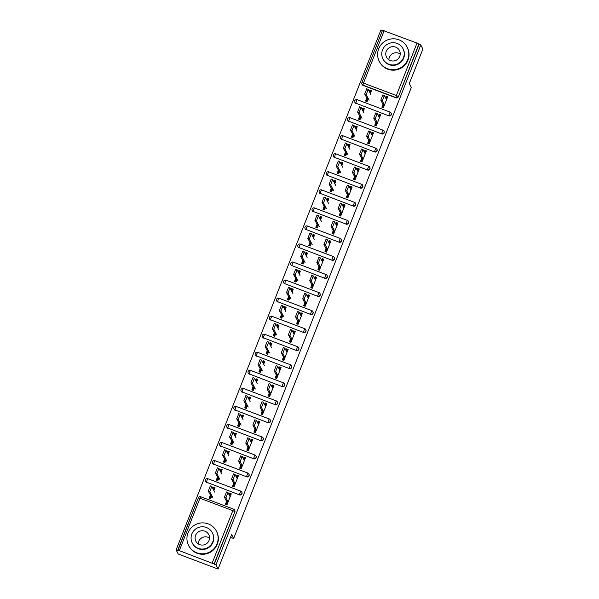 <?xml version="1.0" encoding="UTF-8"?>
<svg xmlns="http://www.w3.org/2000/svg" width="599" height="599" viewBox="0 0 599 599"><rect width="100%" height="100%" fill="white"/><g stroke="black" fill="none" stroke-linecap="round" stroke-linejoin="round"><path stroke-width="0.9" d="M361.901 82.669L382.521 30.279L417.001 43.091L420.783 44.992L422.879 49.096L409.297 83.575L411.303 87.514L233.655 538.508L231.641 534.57L218.058 569.05L178.217 554.008L176.121 549.904L177.866 550.556L198.351 497.814L199.954 498.226L179.311 550.638L177.708 550.226L198.351 497.814A1.879 1.879 0 0 1 200.762 496.751L233.61 509.157M382.432 30.512L380.942 29.95L176.121 549.904M382.596 107.461L383.989 103.919M386.041 98.708L386.669 97.113L386.198 96.192L385.569 97.794M366.333 101.321L367.239 99.022M369.815 92.471L370.407 90.973L369.935 90.06L369.351 91.55M375.483 125.505L376.876 121.964M378.927 116.76L379.556 115.165L379.092 114.244L378.463 115.839M359.22 119.373L360.126 117.075M362.709 110.516L363.293 109.025L362.829 108.105L362.238 109.595M368.37 143.558L369.77 140.016M371.822 134.812L372.451 133.21L371.979 132.297L371.35 133.891M352.115 137.418L353.021 135.119M355.596 128.568L356.188 127.07L355.716 126.157L355.132 127.647M361.264 161.61L362.657 158.061M364.709 152.857L365.338 151.262L364.873 150.342L364.244 151.936M345.002 155.47L345.908 153.172M348.491 146.613L349.075 145.123L348.611 144.202L348.019 145.699M354.151 179.655L355.551 176.113M357.603 170.91L358.232 169.307L357.76 168.394L357.131 169.989M337.896 173.515L338.794 171.217M341.378 164.665L341.969 163.175L341.497 162.254L340.913 163.744M347.046 197.707L348.438 194.166M350.49 188.955L351.119 187.36L350.647 186.439L350.018 188.034M330.783 191.568L331.689 189.269M334.272 182.71L334.856 181.22L334.392 180.299L333.8 181.797M339.933 215.752L341.333 212.211M343.384 207.007L344.013 205.412L343.541 204.491L342.913 206.086M323.67 209.613L324.576 207.314M327.159 200.762L327.75 199.272L327.279 198.351L326.687 199.841M332.827 233.805L334.22 230.263M336.271 225.052L336.9 223.457L336.428 222.536L335.799 224.138M316.564 227.665L317.47 225.366M320.053 218.815L320.637 217.317L320.166 216.396L319.581 217.894M325.714 251.85L327.114 248.308M329.158 243.104L329.787 241.509L329.323 240.588L328.694 242.183M309.451 245.71L310.357 243.419M312.94 236.86L313.532 235.37L313.06 234.449L312.468 235.939M318.608 269.902L320.001 266.36M322.052 261.149L322.681 259.554L322.21 258.633L321.581 260.236M302.345 263.762L303.251 261.464M305.834 254.912L306.418 253.414L305.947 252.501L305.363 253.991M311.495 287.947L312.888 284.405M314.939 279.201L315.568 277.607L315.104 276.686L314.475 278.28M295.232 281.815L296.138 279.516M298.721 272.957L299.313 271.467L298.841 270.546L298.25 272.043M304.389 305.999L305.782 302.458M307.834 297.254L308.463 295.651L307.991 294.738L307.362 296.333M288.126 299.859L289.032 297.561M291.608 291.009L292.2 289.512L291.728 288.598L291.144 290.088M297.276 324.052L298.669 320.502M300.72 315.299L301.349 313.704L300.885 312.783L300.256 314.378M281.013 317.912L281.919 315.613M284.503 309.054L285.087 307.564L284.622 306.643L284.031 308.141M290.163 342.096L291.563 338.555M293.615 333.351L294.244 331.749L293.772 330.835L293.143 332.43M273.908 335.957L274.814 333.658M277.389 327.106L277.981 325.616L277.509 324.695L276.925 326.185M283.057 360.149L284.45 356.607M286.502 351.396L287.131 349.801L286.666 348.88L286.037 350.475M266.795 354.009L267.701 351.71M270.284 345.151L270.868 343.661L270.404 342.74L269.812 344.238M275.944 378.194L277.344 374.652M279.396 369.448L280.025 367.853L279.553 366.932L278.924 368.527M259.689 372.054L260.587 369.755M263.171 363.204L263.762 361.714L263.29 360.793L262.706 362.283M268.839 396.246L270.231 392.704M272.283 387.493L272.912 385.898L272.44 384.977L271.811 386.58M252.576 390.106L253.482 387.808M256.065 381.256L256.649 379.759L256.185 378.838L255.593 380.335M261.726 414.291L263.126 410.749M265.177 405.545L265.806 403.951L265.335 403.03L264.706 404.625M245.463 408.151L246.369 405.86M248.952 399.301L249.543 397.811L249.072 396.89L248.488 398.38M254.62 432.343L256.013 428.802M258.064 423.59L258.693 421.996L258.221 421.075L257.592 422.677M238.357 426.203L239.263 423.905M241.846 417.353L242.43 415.856L241.966 414.942L241.375 416.432M247.507 450.396L248.907 446.847M250.951 441.643L251.58 440.048L251.116 439.127L250.487 440.722M231.244 444.256L232.15 441.957M234.733 435.398L235.325 433.908L234.853 432.987L234.261 434.485M240.401 468.44L241.794 464.899M243.845 459.695L244.474 458.093L244.003 457.179L243.374 458.774M224.138 462.301L225.044 460.002M227.627 453.45L228.212 451.953L227.74 451.04L227.156 452.53M233.288 486.493L234.681 482.944M236.732 477.74L237.361 476.145L236.897 475.224L236.268 476.819M217.025 480.353L217.931 478.054M220.514 471.495L221.106 470.005L220.634 469.084L220.043 470.582M230.555 537.34L233.655 538.508M212.181 563.045L232.831 510.633L234.718 511.576A1.879 1.849 -27 0 0 234.643 510.063L234.801 510.363A1.879 1.849 153 0 1 234.868 511.875L214.068 563.981L179.311 550.638M234.868 511.875L214.225 564.288L215.962 564.939L218.058 569.05M226.182 504.538L227.575 500.996M229.627 495.792L230.256 494.19L229.784 493.276L229.155 494.871M209.92 498.398L210.826 496.099M213.401 489.548L213.993 488.058L213.521 487.137L212.937 488.627M420.783 44.992L215.962 564.939M229.784 493.276L231.296 493.846L226.969 504.837L225.456 504.268L227.103 500.075M211.866 495.755L210.706 498.697L209.193 498.128L210.354 495.186M213.918 490.544L215.034 487.706L213.521 487.137M355.986 103.462A1.879 1.849 153 0 1 354.997 102.579L354.84 102.279A1.879 1.849 -27 0 0 355.828 103.163L388.856 115.869L355.828 103.163L356.368 101.141L357.176 99.674L390.016 112.08M354.773 100.767A1.879 1.849 -27 0 0 354.84 102.279A1.879 1.879 0 0 1 357.176 99.674L390.069 112.103A1.879 1.879 0 0 1 391.057 112.979A1.879 1.849 -27 0 0 390.069 112.103L388.706 115.57A1.879 1.849 153 0 0 391.132 114.491A1.879 1.849 -27 0 0 391.057 112.979L391.214 113.278A1.879 1.849 153 0 1 388.856 115.869M419.038 44.333L398.395 96.746A1.879 1.849 153 0 1 395.969 97.824L363.091 85.41A1.879 1.849 153 0 1 362.103 84.534L361.953 84.227A1.879 1.849 -27 0 0 362.942 85.11L363.091 85.41M376.412 121.05L374.757 125.236L376.269 125.805L380.597 114.813L379.092 114.244M361.167 116.723L360.006 119.665L358.502 119.096L359.655 116.154M363.219 111.519L364.334 108.674L362.829 108.105M341.767 139.56A1.879 1.849 153 0 1 340.779 138.676L340.621 138.376A1.879 1.849 -27 0 0 341.61 139.26L374.637 151.966L341.61 139.26L342.149 137.246L342.957 135.771L375.798 148.178M340.554 136.864A1.879 1.849 -27 0 0 340.621 138.376A1.879 1.879 0 0 1 342.957 135.771L375.85 148.2A1.879 1.849 -27 0 1 376.838 149.084A1.879 1.879 0 0 0 375.828 148.178L374.48 151.667A1.879 1.849 153 0 0 376.906 150.589A1.879 1.849 -27 0 0 376.838 149.084L376.988 149.383A1.879 1.849 153 0 1 374.637 151.966M362.193 157.148L360.538 161.333L362.051 161.902L366.378 150.911L364.873 150.342M346.948 152.82L345.788 155.762L344.275 155.193L345.436 152.251M349 147.616L350.116 144.771L348.611 144.202M327.548 175.657A1.879 1.849 153 0 1 326.56 174.773L326.403 174.474A1.879 1.849 -27 0 0 327.391 175.357L360.418 188.071L327.391 175.357L327.93 173.343L328.739 171.868L361.579 184.275M326.335 172.961A1.879 1.849 -27 0 0 326.403 174.474A1.879 1.879 0 0 1 328.739 171.868L361.631 184.297A1.879 1.849 -27 0 1 362.62 185.181A1.879 1.879 0 0 0 361.609 184.275L360.261 187.764A1.879 1.849 153 0 0 362.687 186.686A1.879 1.849 -27 0 0 362.62 185.181L362.769 185.48A1.879 1.849 153 0 1 360.418 188.071M347.974 193.245L346.319 197.43L347.832 197.999L352.16 187.008L350.647 186.439M332.73 188.917L331.569 191.86L330.056 191.291L331.217 188.348M334.781 183.713L335.897 180.868L334.392 180.299M313.322 211.754A1.879 1.849 153 0 1 312.334 210.87L312.184 210.571A1.879 1.849 -27 0 0 313.172 211.454L346.2 224.168L313.172 211.454L313.711 209.44L314.52 207.965L347.36 220.372M312.109 209.036A1.879 1.879 0 0 0 312.184 210.571A1.879 1.849 -27 0 1 312.116 209.066A1.879 1.879 0 0 1 314.52 207.965L347.413 220.395A1.879 1.849 -27 0 1 348.401 221.278A1.879 1.879 0 0 0 347.39 220.372L346.042 223.869A1.879 1.849 153 0 0 348.468 222.791A1.879 1.849 -27 0 0 348.401 221.278L348.551 221.578A1.879 1.849 153 0 1 346.2 224.168M333.748 229.342L332.101 233.528L333.613 234.097L337.941 223.105L336.428 222.536M318.511 225.014L317.35 227.964L315.838 227.388L316.998 224.445M320.562 219.811L321.678 216.973L320.166 216.396M299.103 247.851A1.879 1.849 153 0 1 298.115 246.975L297.965 246.676A1.879 1.849 -27 0 0 298.953 247.552L331.981 260.266L298.953 247.552L299.493 245.538L300.301 244.063L333.194 256.492A1.879 1.849 -27 0 1 334.182 257.375A1.879 1.879 0 0 0 333.171 256.469L300.301 244.063A1.879 1.879 0 0 0 297.965 246.676A1.879 1.849 -27 0 1 297.898 245.163M333.171 256.469L331.824 259.966A1.879 1.849 153 0 0 334.249 258.888A1.879 1.849 -27 0 0 334.182 257.375L334.332 257.675A1.879 1.849 153 0 1 331.981 260.266M319.529 265.439L317.882 269.625L319.394 270.201L323.722 259.21L322.21 258.633M304.292 261.112L303.131 264.062L301.619 263.493L302.78 260.543M306.344 255.908L307.459 253.07L305.947 252.501M284.884 283.956A1.879 1.849 153 0 1 283.896 283.072L283.746 282.773A1.879 1.849 -27 0 0 284.735 283.649L317.762 296.363L284.735 283.649L285.274 281.635L286.082 280.16L318.923 292.574M283.671 281.26A1.879 1.849 -27 0 0 283.746 282.773A1.879 1.879 0 0 1 286.082 280.16L318.975 292.589A1.879 1.879 0 0 1 319.963 293.473A1.879 1.849 -27 0 0 318.975 292.589L317.605 296.063A1.879 1.849 153 0 0 320.031 294.985A1.879 1.849 -27 0 0 319.963 293.473L320.113 293.772A1.879 1.849 153 0 1 317.762 296.363M305.31 301.537L303.663 305.73L305.176 306.299L309.503 295.307L307.991 294.738M290.073 297.216L288.913 300.159L287.4 299.59L288.561 296.64M292.125 292.005L293.24 289.167L291.728 288.598M270.666 320.053A1.879 1.849 153 0 1 269.677 319.17L269.528 318.87A1.879 1.849 -27 0 0 270.516 319.754L303.536 332.46L270.516 319.754L271.055 317.732L271.864 316.257L304.704 328.671M269.453 317.358A1.879 1.849 -27 0 0 269.528 318.87A1.879 1.879 0 0 1 271.864 316.257L304.756 328.686A1.879 1.849 -27 0 1 305.745 329.57A1.879 1.879 0 0 0 304.734 328.671L303.386 332.16A1.879 1.849 153 0 0 305.812 331.082A1.879 1.849 -27 0 0 305.745 329.57L305.894 329.869A1.879 1.849 153 0 1 303.536 332.46M291.092 337.634L289.444 341.827L290.957 342.396L295.285 331.404L293.772 330.835M275.854 333.314L274.694 336.256L273.181 335.687L274.342 332.745M277.899 328.102L279.022 325.264L277.509 324.695M256.447 356.15A1.879 1.849 153 0 1 255.459 355.267L255.309 354.967A1.879 1.849 -27 0 0 256.297 355.851L289.317 368.557L256.297 355.851L256.836 353.829L257.645 352.354L290.485 364.769M255.234 353.455A1.879 1.849 -27 0 0 255.309 354.967A1.879 1.879 0 0 1 257.645 352.354L290.537 364.784A1.879 1.849 -27 0 1 291.526 365.667A1.879 1.879 0 0 0 290.515 364.769L289.167 368.258A1.879 1.849 153 0 0 291.593 367.18A1.879 1.849 -27 0 0 291.526 365.667L291.676 365.967A1.879 1.849 153 0 1 289.317 368.557M276.873 373.731L275.226 377.924L276.731 378.493L281.066 367.501L279.553 366.932M261.628 369.411L260.475 372.353L258.963 371.784L260.123 368.842M263.68 364.199L264.803 361.362L263.29 360.793M242.228 392.248A1.879 1.849 153 0 1 241.24 391.364L241.09 391.065A1.879 1.849 -27 0 0 242.078 391.948L275.098 404.654L242.078 391.948L242.617 389.927L243.419 388.451L276.266 400.866M241.015 389.522A1.879 1.879 0 0 0 241.09 391.065A1.879 1.849 -27 0 1 241.015 389.552A1.879 1.879 0 0 1 243.419 388.451L276.311 400.888A1.879 1.849 -27 0 1 277.3 401.764A1.879 1.879 0 0 0 276.296 400.866L274.948 404.355A1.879 1.849 153 0 0 277.374 403.277A1.879 1.849 -27 0 0 277.3 401.764L277.457 402.064A1.879 1.849 153 0 1 275.098 404.654M262.654 409.836L261.007 414.021L262.512 414.59L266.847 403.599L265.335 403.03M247.409 405.508L246.249 408.451L244.744 407.882L245.904 404.939M249.461 400.304L250.584 397.459L249.072 396.89M228.009 428.345A1.879 1.849 153 0 1 227.021 427.461L226.864 427.162A1.879 1.849 -27 0 0 227.852 428.045L260.879 440.752L227.852 428.045L228.399 426.031L229.2 424.556L262.092 436.985A1.879 1.849 -27 0 1 263.081 437.862A1.879 1.879 0 0 0 262.077 436.963L229.2 424.556A1.879 1.879 0 0 0 226.864 427.162A1.879 1.849 -27 0 1 226.796 425.649M262.077 436.963L260.73 440.452A1.879 1.849 153 0 0 263.156 439.374A1.879 1.849 -27 0 0 263.081 437.862L263.238 438.169A1.879 1.849 153 0 1 260.879 440.752M248.435 445.933L246.788 450.119L248.293 450.688L252.621 439.696L251.116 439.127M233.191 441.605L232.03 444.548L230.525 443.979L231.686 441.036M235.242 436.401L236.365 433.556L234.853 432.987M213.791 464.442A1.879 1.849 153 0 1 212.802 463.559L212.645 463.259A1.879 1.849 -27 0 0 213.633 464.143L246.661 476.849L213.633 464.143L214.18 462.129L214.981 460.653L247.874 473.083A1.879 1.849 -27 0 1 248.862 473.966A1.879 1.879 0 0 0 247.851 473.06L214.981 460.653A1.879 1.879 0 0 0 212.645 463.259A1.879 1.849 -27 0 1 212.578 461.747M247.851 473.06L246.511 476.549A1.879 1.849 153 0 0 248.937 475.471A1.879 1.849 -27 0 0 248.862 473.966L249.019 474.266A1.879 1.849 153 0 1 246.661 476.849M234.216 482.03L232.562 486.216L234.074 486.785L238.402 475.793L236.897 475.224M218.972 477.703L217.811 480.645L216.306 480.076L217.467 477.133M221.024 472.499L222.147 469.653L220.634 469.084M206.677 482.495A1.879 1.849 153 0 1 205.689 481.611L205.539 481.311A1.879 1.849 -27 0 0 206.528 482.195L239.555 494.901L206.528 482.195L207.067 480.173L207.875 478.698L240.716 491.113M205.464 479.799A1.879 1.849 -27 0 0 205.539 481.311A1.879 1.879 0 0 1 207.875 478.698L240.768 491.128A1.879 1.849 -27 0 1 241.756 492.011A1.879 1.879 0 0 0 240.746 491.113L239.398 494.602A1.879 1.849 153 0 0 241.824 493.524A1.879 1.849 -27 0 0 241.756 492.011L241.906 492.311A1.879 1.849 153 0 1 239.555 494.901M226.085 459.658L224.924 462.6L223.412 462.031L224.573 459.081M228.137 454.446L229.252 451.609L227.74 451.04M241.322 463.978L239.675 468.171L241.187 468.74L245.515 457.748L244.003 457.179M220.896 446.397A1.879 1.849 153 0 1 219.908 445.514L219.758 445.214A1.879 1.849 -27 0 0 220.746 446.09L253.774 458.804L220.746 446.09L221.286 444.076L222.094 442.601L254.987 455.03A1.879 1.849 -27 0 1 255.975 455.914A1.879 1.879 0 0 0 254.964 455.008L222.094 442.601A1.879 1.879 0 0 0 219.758 445.214A1.879 1.849 -27 0 1 219.691 443.702M254.964 455.008L253.617 458.505A1.879 1.849 153 0 0 256.043 457.426A1.879 1.849 -27 0 0 255.975 455.914L256.125 456.213A1.879 1.849 153 0 1 253.774 458.804M240.304 423.553L239.143 426.503L237.631 425.934L238.791 422.984M242.355 418.349L243.471 415.511L241.966 414.942M255.541 427.881L253.894 432.066L255.406 432.643L259.734 421.651L258.221 421.075M235.115 410.293A1.879 1.849 153 0 1 234.134 409.416L233.977 409.117A1.879 1.849 -27 0 0 234.965 409.993L267.993 422.707L234.965 409.993L235.504 407.979L236.313 406.504L269.153 418.918M233.909 407.605A1.879 1.849 -27 0 0 233.977 409.117A1.879 1.879 0 0 1 236.313 406.504L269.206 418.933A1.879 1.849 -27 0 1 270.194 419.817A1.879 1.879 0 0 0 269.183 418.911L267.835 422.407A1.879 1.849 153 0 0 270.261 421.329A1.879 1.849 -27 0 0 270.194 419.817L270.344 420.116A1.879 1.849 153 0 1 267.993 422.707M254.523 387.456L253.362 390.406L251.85 389.829L253.01 386.887M256.574 382.252L257.69 379.414L256.185 378.838M269.767 391.783L268.112 395.969L269.625 396.538L273.953 385.554L272.44 384.977M249.341 374.195A1.879 1.849 153 0 1 248.353 373.319L248.196 373.012A1.879 1.849 -27 0 0 249.184 373.896L282.211 386.61L249.184 373.896L249.723 371.882L250.532 370.407L283.372 382.813M248.121 371.477A1.879 1.879 0 0 0 248.196 373.012A1.879 1.849 -27 0 1 248.128 371.507A1.879 1.879 0 0 1 250.532 370.407L283.424 382.836A1.879 1.849 -27 0 1 284.413 383.719A1.879 1.879 0 0 0 283.402 382.813L282.054 386.31A1.879 1.849 153 0 0 284.48 385.232A1.879 1.849 -27 0 0 284.413 383.719L284.562 384.019A1.879 1.849 153 0 1 282.211 386.61M268.741 351.358L267.581 354.301L266.068 353.732L267.229 350.789M270.793 346.155L271.909 343.309L270.404 342.74M283.986 355.686L282.331 359.872L283.844 360.441L288.171 349.449L286.666 348.88M263.56 338.098A1.879 1.849 153 0 1 262.572 337.215L262.414 336.915A1.879 1.849 -27 0 0 263.403 337.799L296.43 350.512L263.403 337.799L263.942 335.784L264.751 334.309L297.591 346.716M262.347 335.403A1.879 1.849 -27 0 0 262.414 336.915A1.879 1.879 0 0 1 264.751 334.309L297.643 346.739A1.879 1.849 -27 0 1 298.631 347.622A1.879 1.879 0 0 0 297.621 346.716L296.273 350.205A1.879 1.849 153 0 0 298.699 349.135A1.879 1.849 -27 0 0 298.631 347.622L298.789 347.922A1.879 1.849 153 0 1 296.43 350.512M282.96 315.261L281.8 318.204L280.295 317.635L281.448 314.692M285.012 310.057L286.127 307.212L284.622 306.643M298.205 319.589L296.55 323.774L298.062 324.344L302.39 313.352L300.885 312.783M277.779 302.001A1.879 1.849 153 0 1 276.79 301.117L276.633 300.818A1.879 1.849 -27 0 0 277.622 301.701L310.649 314.408L277.622 301.701L278.161 299.687L278.969 298.212L311.809 310.619M276.566 299.305A1.879 1.849 -27 0 0 276.633 300.818A1.879 1.879 0 0 1 278.969 298.212L311.862 310.641A1.879 1.849 -27 0 1 312.85 311.525A1.879 1.879 0 0 0 311.839 310.619L310.499 314.108A1.879 1.849 153 0 0 312.925 313.03A1.879 1.849 -27 0 0 312.85 311.525L313.007 311.824A1.879 1.849 153 0 1 310.649 314.408M297.179 279.164L296.018 282.107L294.513 281.537L295.674 278.595M299.23 273.96L300.354 271.115L298.841 270.546M312.423 283.492L310.769 287.677L312.281 288.246L316.609 277.255L315.104 276.686M291.998 265.904A1.879 1.849 153 0 1 291.009 265.02L290.852 264.721A1.879 1.849 -27 0 0 291.84 265.604L324.868 278.31L291.84 265.604L292.379 263.59L293.188 262.115L326.081 274.544A1.879 1.849 -27 0 1 327.069 275.42A1.879 1.879 0 0 0 326.058 274.522L293.188 262.115A1.879 1.879 0 0 0 290.852 264.721A1.879 1.849 -27 0 1 290.785 263.208M326.058 274.522L324.718 278.011A1.879 1.849 153 0 0 327.144 276.933A1.879 1.849 -27 0 0 327.069 275.42L327.226 275.727A1.879 1.849 153 0 1 324.868 278.31M311.398 243.067L310.237 246.009L308.732 245.44L309.893 242.498M313.449 237.863L314.572 235.018L313.06 234.449M326.642 247.387L324.995 251.58L326.5 252.149L330.828 241.157L329.323 240.588M306.216 229.806A1.879 1.849 153 0 1 305.228 228.923L305.071 228.623A1.879 1.849 -27 0 0 306.059 229.507L339.086 242.213L306.059 229.507L306.606 227.485L307.407 226.01L340.299 238.447A1.879 1.849 -27 0 1 341.288 239.323A1.879 1.879 0 0 0 340.284 238.424L307.407 226.01A1.879 1.879 0 0 0 305.003 227.081A1.879 1.849 -27 0 0 305.071 228.623A1.879 1.879 0 0 1 305.003 227.081M340.284 238.424L338.937 241.914A1.879 1.849 153 0 0 341.363 240.835A1.879 1.849 -27 0 0 341.288 239.323L341.445 239.622A1.879 1.849 153 0 1 339.086 242.213M325.616 206.969L324.456 209.912L322.951 209.343L324.111 206.4M327.668 201.758L328.791 198.92L327.279 198.351M340.861 211.29L339.214 215.483L340.719 216.052L345.054 205.06L343.541 204.491M320.435 193.709A1.879 1.849 153 0 1 319.447 192.826L319.297 192.526A1.879 1.849 -27 0 0 320.285 193.41L353.305 206.116L320.285 193.41L320.824 191.388L321.626 189.913L354.473 202.327M319.222 191.014A1.879 1.849 -27 0 0 319.297 192.526A1.879 1.879 0 0 1 321.626 189.913L354.518 202.342A1.879 1.849 -27 0 1 355.507 203.226A1.879 1.879 0 0 0 354.503 202.327L353.155 205.816A1.879 1.849 153 0 0 355.581 204.738A1.879 1.849 -27 0 0 355.507 203.226L355.664 203.525A1.879 1.849 153 0 1 353.305 206.116M339.835 170.872L338.682 173.815L337.17 173.246L338.33 170.303M341.887 165.661L343.01 162.823L341.497 162.254M355.08 175.193L353.432 179.386L354.937 179.955L359.273 168.963L357.76 168.394M334.654 157.612A1.879 1.849 153 0 1 333.665 156.728L333.516 156.429A1.879 1.849 -27 0 0 334.504 157.312L367.524 170.019L334.504 157.312L335.043 155.291L335.844 153.816L368.692 166.23M333.441 154.916A1.879 1.849 -27 0 0 333.516 156.429A1.879 1.879 0 0 1 335.844 153.816L368.744 166.245A1.879 1.849 -27 0 1 369.725 167.128A1.879 1.879 0 0 0 368.722 166.23L367.374 169.719A1.879 1.849 153 0 0 369.8 168.641A1.879 1.849 -27 0 0 369.725 167.128L369.882 167.428A1.879 1.849 153 0 1 367.524 170.019M354.061 134.775L352.901 137.718L351.388 137.149L352.549 134.198M356.106 129.564L357.229 126.726L355.716 126.157M369.298 139.095L367.651 143.288L369.156 143.857L373.491 132.866L371.979 132.297M348.873 121.507A1.879 1.849 153 0 1 347.884 120.631L347.734 120.332A1.879 1.849 -27 0 0 348.723 121.208L381.743 133.921L348.723 121.208L349.262 119.194L350.071 117.718L382.911 130.133M347.66 118.819A1.879 1.849 -27 0 0 347.734 120.332A1.879 1.879 0 0 1 350.071 117.718L382.963 130.148A1.879 1.879 0 0 1 383.952 131.031A1.879 1.849 -27 0 0 382.963 130.148L381.593 133.622A1.879 1.849 153 0 0 384.019 132.544A1.879 1.849 -27 0 0 383.952 131.031L384.101 131.331A1.879 1.849 153 0 1 381.743 133.921M368.28 98.67L367.12 101.62L365.607 101.051L366.768 98.101M370.332 93.466L371.447 90.629L369.935 90.06M383.517 102.998L381.87 107.184L383.382 107.76L387.71 96.768L386.198 96.192M230.136 496.788L227.949 492.528L225.928 497.769L224.415 497.2L226.467 491.989M227.695 502.988L227.291 502.831L226.564 504.687M229.874 496.279L230.345 495.081L230.75 495.231M227.253 502.763L226.504 504.665M227.291 502.831L227.043 502.344M226.572 501.423L224.415 497.2M228.084 501.992L225.928 497.769M214.712 492.101L211.799 486.433L209.777 491.674L208.272 491.105L210.324 485.894M208.272 491.105L211.432 496.848M214.487 489.091L213.701 488.799M209.777 491.674L212.66 497.305M198.187 543.862A7.255 7.158 153 0 1 209.538 538.059M217.04 543.825A15.641 15.417 -27 0 0 201.803 522.905A15.641 15.417 -27 0 0 188.595 545.457A15.641 15.417 -27 0 0 217.04 543.825M188.595 545.457L188.835 545.929A15.641 15.417 -27 0 0 217.28 544.296A15.641 15.417 -27 0 0 216.696 531.702L216.456 531.231M212.338 532.788L212.555 533.222A11.261 11.104 153 0 1 203.046 549.463A11.261 11.104 153 0 1 192.496 543.465L192.272 543.031A11.261 11.104 -27 0 0 212.757 541.863A11.261 11.104 -27 0 0 201.788 526.798A11.261 11.104 -27 0 0 192.272 543.031M195.566 535.371A7.255 7.158 -27 0 0 202.634 545.075A7.255 7.158 -27 0 0 208.766 534.615A7.255 7.158 -27 0 0 195.566 535.371M388.871 59.773A7.255 7.158 153 0 1 400.222 53.977M407.732 59.743A15.641 15.417 -27 0 0 392.487 38.823A15.641 15.417 -27 0 0 379.279 61.375A15.641 15.417 -27 0 0 407.732 59.743M379.279 61.375L379.519 61.839A15.641 15.417 -27 0 0 407.971 60.207A15.641 15.417 -27 0 0 407.38 47.613L407.14 47.149M403.022 48.706L403.239 49.14A11.261 11.104 153 0 1 393.73 65.373A11.261 11.104 153 0 1 383.18 59.383L382.956 58.949A11.261 11.104 -27 0 0 403.441 57.774A11.261 11.104 -27 0 0 392.472 42.709A11.261 11.104 -27 0 0 382.956 58.949M386.25 51.282A7.255 7.158 -27 0 0 393.326 60.993A7.255 7.158 -27 0 0 399.458 50.526A7.255 7.158 -27 0 0 386.25 51.282M237.249 478.743L235.055 474.483L233.033 479.717L231.528 479.148L233.58 473.944M234.808 484.935L234.404 484.786L233.677 486.635M236.987 478.227L237.459 477.036L237.855 477.186M234.366 484.711L233.617 486.613M234.404 484.786L234.157 484.299M233.685 483.378L231.528 479.148M235.197 483.947L233.033 479.717M244.355 460.691L242.168 456.431L240.147 461.672L238.634 461.095L240.686 455.891M241.914 466.883L241.509 466.733L240.783 468.583M244.093 460.182L244.564 458.984L244.969 459.134M241.479 466.666L240.723 468.568M241.509 466.733L241.262 466.247M240.791 465.326L238.634 461.095M242.303 465.895L240.147 461.672M251.468 442.639L249.274 438.386L247.252 443.619L245.747 443.05L247.799 437.847M249.027 448.838L248.622 448.688L247.896 450.538M251.206 442.129L251.677 440.931L252.074 441.089M248.585 448.614L247.836 450.515M248.622 448.688L248.375 448.194M247.904 447.281L245.747 443.05M249.416 447.85L247.252 443.619M258.573 424.594L256.387 420.333L254.365 425.567L252.853 424.998L254.904 419.794M256.132 430.786L255.736 430.636L255.002 432.485M258.311 424.085L258.783 422.887L259.187 423.036M255.698 430.561L254.949 432.463M255.736 430.636L255.481 430.149M255.017 429.228L252.853 424.998M256.522 429.797L254.365 425.567M265.686 406.541L263.493 402.281L261.471 407.522L259.966 406.953L262.018 401.742M263.246 412.741L262.841 412.591L262.115 414.441M265.424 406.032L265.896 404.834L266.3 404.991M262.804 412.516L262.055 414.418M262.841 412.591L262.594 412.097M262.122 411.184L259.966 406.953M263.635 411.753L261.471 407.522M221.817 474.056L218.912 468.388L216.89 473.622L215.378 473.053L217.43 467.849M215.378 473.053L218.545 478.796M221.593 471.046L220.806 470.747M216.89 473.622L219.766 479.26M228.93 456.004L226.018 450.336L223.996 455.577L222.491 455L224.543 449.797M222.491 455L225.651 460.751M228.706 452.994L227.919 452.702M223.996 455.577L226.879 461.208M236.036 437.951L233.131 432.283L231.109 437.525L229.597 436.956L231.648 431.744M229.597 436.956L232.764 442.698M235.819 434.949L235.033 434.649M231.109 437.525L233.984 443.163M243.149 419.906L240.236 414.238L238.222 419.472L236.71 418.903L238.761 413.699M236.71 418.903L239.87 424.646M242.924 416.897L242.138 416.604M238.222 419.472L241.097 425.11M250.255 401.854L247.35 396.186L245.328 401.427L243.815 400.858L245.867 395.647M243.815 400.858L246.983 406.601M250.038 398.852L249.251 398.552M245.328 401.427L248.203 407.065M272.792 388.496L270.606 384.236L268.584 389.47L267.072 388.901L269.123 383.697M270.351 394.689L269.954 394.539L269.221 396.388M272.53 387.987L273.002 386.789L273.406 386.939M269.917 394.464L269.168 396.366M269.954 394.539L269.7 394.052M269.236 393.131L267.072 388.901M270.741 393.7L268.584 389.47M257.368 383.809L254.455 378.141L252.441 383.375L250.929 382.806L252.98 377.602M250.929 382.806L254.088 388.549M257.143 380.799L256.357 380.5M252.441 383.375L255.316 389.013M279.905 370.444L277.711 366.184L275.697 371.425L274.185 370.856L276.236 365.645M277.464 376.644L277.06 376.486L276.334 378.343M279.643 369.935L280.115 368.737L280.519 368.887M277.023 376.419L276.274 378.321M277.06 376.486L276.813 376M276.341 375.079L274.185 370.856M277.854 375.655L275.697 371.425M264.473 365.757L261.568 360.089L259.547 365.33L258.042 364.761L260.086 359.55M258.042 364.761L261.201 370.504M264.256 362.747L263.47 362.455M259.547 365.33L262.429 370.968M287.011 352.399L284.825 348.139L282.803 353.373L281.29 352.804L283.342 347.6M284.57 358.591L284.173 358.442L283.439 360.291M286.756 351.89L287.228 350.692L287.625 350.842M284.136 358.367L283.387 360.269M284.173 358.442L283.919 357.955M283.454 357.034L281.29 352.804M284.959 357.603L282.803 353.373M271.587 347.712L268.681 342.044L266.66 347.278L265.147 346.709L267.199 341.505M265.147 346.709L268.307 352.452M271.362 344.702L270.576 344.403M266.66 347.278L269.535 352.916M294.124 334.347L291.93 330.086L289.916 335.328L288.404 334.759L290.455 329.547M291.683 340.546L291.279 340.389L290.552 342.246M293.862 333.838L294.334 332.64L294.738 332.789M291.241 340.322L290.493 342.224M291.279 340.389L291.032 339.903M290.56 338.982L288.404 334.759M292.072 339.551L289.916 335.328M278.7 329.66L275.787 323.992L273.765 329.233L272.26 328.656L274.312 323.453M272.26 328.656L275.42 334.407M278.475 326.65L277.689 326.358M273.765 329.233L276.648 334.863M301.23 316.294L299.043 312.042L297.022 317.275L295.517 316.706L297.561 311.502M298.789 322.494L298.392 322.344L297.658 324.194M300.975 315.785L301.447 314.587L301.844 314.745M298.354 322.269L297.606 324.171M298.392 322.344L298.137 321.85M297.673 320.937L295.517 316.706M299.178 321.506L297.022 317.275M285.805 311.615L282.9 305.947L280.879 311.181L279.366 310.611L281.418 305.408M279.366 310.611L282.533 316.354M285.581 308.605L284.795 308.305M280.879 311.181L283.754 316.819M308.343 298.25L306.149 293.989L304.135 299.23L302.622 298.654L304.674 293.45M305.902 304.442L305.497 304.292L304.771 306.141M308.081 297.74L308.552 296.542L308.957 296.692M305.46 304.225L304.711 306.126M305.497 304.292L305.25 303.805M304.779 302.884L302.622 298.654M306.291 303.453L304.135 299.23M292.918 293.562L290.006 287.894L287.984 293.136L286.479 292.559L288.531 287.355M286.479 292.559L289.639 298.309M292.694 290.552L291.908 290.26M287.984 293.136L290.867 298.766M315.448 280.197L313.262 275.937L311.24 281.178L309.735 280.609L311.779 275.398M313.015 286.397L312.611 286.247L311.884 288.097M315.194 279.688L315.666 278.49L316.062 278.647M312.573 286.172L311.824 288.074M312.611 286.247L312.364 285.753M311.892 284.839L309.735 280.609M313.404 285.409L311.24 281.178M300.024 275.51L297.119 269.842L295.097 275.083L293.585 274.514L295.636 269.303M293.585 274.514L296.752 280.257M299.799 272.508L299.013 272.208M295.097 275.083L297.973 280.721M322.562 262.152L320.375 257.892L318.354 263.126L316.841 262.557L318.893 257.353M320.121 268.345L319.716 268.195L318.99 270.044M322.299 261.643L322.771 260.445L323.175 260.595M319.686 268.12L318.93 270.022M319.716 268.195L319.469 267.708M318.997 266.787L316.841 262.557M320.51 267.356L318.354 263.126M307.137 257.465L304.225 251.797L302.203 257.031L300.698 256.462L302.75 251.258M300.698 256.462L303.858 262.205M306.913 254.455L306.126 254.156M302.203 257.031L305.086 262.669M329.675 244.1L327.481 239.84L325.459 245.081L323.954 244.512L326.006 239.301M327.234 250.3L326.829 250.15L326.103 251.999M329.413 243.591L329.884 242.393L330.281 242.543M326.792 250.075L326.043 251.977M326.829 250.15L326.582 249.656M326.111 248.735L323.954 244.512M327.623 249.311L325.459 245.081M314.243 239.413L311.338 233.745L309.316 238.986L307.804 238.417L309.855 233.206M307.804 238.417L310.971 244.16M314.026 236.41L313.24 236.111M309.316 238.986L312.191 244.624M336.78 226.055L334.594 221.795L332.572 227.028L331.06 226.459L333.111 221.256M334.339 232.247L333.942 232.098L333.209 233.947M336.518 225.546L336.99 224.348L337.394 224.498M333.905 232.023L333.156 233.924M333.942 232.098L333.688 231.611M333.224 230.69L331.06 226.459M334.729 231.259L332.572 227.028M321.356 221.368L318.443 215.7L316.429 220.934L314.917 220.365L316.968 215.161M314.917 220.365L318.076 226.108M321.131 218.358L320.345 218.058M316.429 220.934L319.304 226.572M343.893 208.003L341.7 203.742L339.678 208.984L338.173 208.415L340.225 203.203M341.452 214.202L341.048 214.045L340.322 215.902M343.631 207.494L344.103 206.296L344.507 206.445M341.011 213.978L340.262 215.88M341.048 214.045L340.801 213.558M340.329 212.638L338.173 208.415M341.842 213.214L339.678 208.984M328.462 203.316L325.557 197.648L323.535 202.889L322.022 202.32L324.074 197.108M322.022 202.32L325.19 208.063M328.245 200.306L327.458 200.014M323.535 202.889L326.41 208.527M350.999 189.958L348.813 185.697L346.791 190.931L345.279 190.362L347.33 185.158M348.558 196.15L348.161 196L347.427 197.85M350.737 189.449L351.209 188.251L351.613 188.4M348.124 195.925L347.375 197.827M348.161 196L347.907 195.514M347.442 194.593L345.279 190.362M348.947 195.162L346.791 190.931M335.575 185.271L332.662 179.603L330.648 184.836L329.136 184.267L331.187 179.064M329.136 184.267L332.295 190.01M335.35 182.261L334.564 181.961M330.648 184.836L333.523 190.475M358.112 171.906L355.918 167.645L353.904 172.886L352.392 172.317L354.443 167.106M355.671 178.105L355.267 177.948L354.541 179.805M357.85 171.396L358.322 170.198L358.726 170.348M355.229 177.881L354.481 179.782M355.267 177.948L355.02 177.461M354.548 176.54L352.392 172.317M356.061 177.109L353.904 172.886M342.68 167.218L339.775 161.55L337.754 166.792L336.249 166.215L338.293 161.011M336.249 166.215L339.408 171.965M342.463 164.208L341.677 163.916M337.754 166.792L340.636 172.422M365.218 153.853L363.031 149.6L361.01 154.834L359.497 154.265L361.549 149.061M362.777 160.053L362.38 159.903L361.646 161.752M364.963 153.344L365.435 152.146L365.832 152.303M362.343 159.828L361.594 161.73M362.38 159.903L362.125 159.409M361.661 158.495L359.497 154.265M363.166 159.064L361.01 154.834M349.794 149.166L346.888 143.505L344.867 148.739L343.354 148.17L345.406 142.966M343.354 148.17L346.514 153.913M349.569 146.163L348.783 145.864M344.867 148.739L347.742 154.377M372.331 135.808L370.137 131.548L368.123 136.789L366.61 136.213L368.632 130.979L370.137 131.548M369.89 142L369.486 141.851L368.759 143.7M372.069 135.299L372.541 134.101L372.945 134.251M369.448 141.783L368.699 143.685M369.486 141.851L369.239 141.364M368.767 140.443L366.61 136.213M370.279 141.012L368.123 136.789M356.907 131.121L353.994 125.453L351.972 130.687L350.467 130.118L352.519 124.914M350.467 130.118L353.627 135.868M356.682 128.111L355.896 127.819M351.972 130.687L354.855 136.325M379.437 117.756L377.25 113.496L375.229 118.737L373.716 118.168L375.768 112.956M376.996 123.956L376.599 123.806L375.865 125.655M379.182 117.247L379.654 116.049L380.051 116.206M376.561 123.731L375.813 125.633M376.599 123.806L376.344 123.312M375.88 122.398L373.716 118.168M377.385 122.967L375.229 118.737M364.012 113.069L361.107 107.401L359.086 112.642L357.573 112.073L359.625 106.862M357.573 112.073L360.74 117.816M363.788 110.066L363.001 109.767M359.086 112.642L361.961 118.28M386.55 99.711L384.356 95.451L382.342 100.684L380.829 100.115L382.881 94.912M384.109 105.903L383.704 105.753L382.978 107.603M386.288 99.202L386.759 98.004L387.164 98.154M383.667 105.679L382.918 107.58M383.704 105.753L383.457 105.267M382.986 104.346L380.829 100.115M384.498 104.915L382.342 100.684M371.125 95.024L368.213 89.356L366.191 94.59L364.686 94.021L366.738 88.817M364.686 94.021L367.846 99.763M370.901 92.014L370.115 91.714M366.191 94.59L369.074 100.228M232.831 510.633L199.954 498.226L200.762 496.751L233.655 509.18A1.879 1.849 -27 0 1 234.643 510.063A1.879 1.879 0 0 0 233.632 509.157L232.831 510.633M384.124 30.684L363.481 83.096L396.351 95.503L417.001 43.091M418.881 44.034L398.395 96.746M395.969 97.824L396.351 95.503L398.238 96.446A1.879 1.849 153 0 1 395.812 97.525L362.942 85.11L363.481 83.096L361.878 82.692L382.521 30.279M361.878 82.722L361.878 82.692A1.879 1.879 0 0 0 361.953 84.227A1.879 1.849 -27 0 1 361.878 82.722M227.949 492.528L226.437 491.959M210.286 485.864L211.799 486.433M235.055 474.483L233.543 473.906M242.168 456.431L240.656 455.861M249.274 438.386L247.761 437.809M256.387 420.333L254.874 419.764M263.493 402.281L261.988 401.712M217.4 467.812L218.912 468.388M224.513 449.767L226.018 450.336M231.618 431.714L233.131 432.283M238.731 413.669L240.236 414.238M245.837 395.617L247.35 396.186M270.606 384.236L269.093 383.667M252.95 377.572L254.455 378.141M277.711 366.184L276.206 365.615M260.056 359.52L261.568 360.089M284.825 348.139L283.312 347.57M267.169 341.475L268.681 342.044M291.93 330.086L290.425 329.517M274.275 323.423L275.787 323.992M299.043 312.042L297.531 311.465M281.388 305.37L282.9 305.947M306.149 293.989L304.644 293.42M288.493 287.325L290.006 287.894M313.262 275.937L311.75 275.368M295.607 269.273L297.119 269.842M320.375 257.892L318.863 257.323M302.72 251.228L304.225 251.797M327.481 239.84L325.968 239.271M309.825 233.176L311.338 233.745M334.594 221.795L333.081 221.226M316.938 215.131L318.443 215.7M341.7 203.742L340.195 203.173M324.044 197.078L325.557 197.648M348.813 185.697L347.3 185.128M331.157 179.034L332.662 179.603M355.918 167.645L354.413 167.076M338.263 160.981L339.775 161.55M363.031 149.6L361.519 149.024M345.376 142.929L346.888 143.505M352.482 124.884L353.994 125.453M377.25 113.496L375.738 112.926M359.595 106.832L361.107 107.401M384.356 95.451L382.851 94.882M366.7 88.787L368.213 89.356"/></g></svg>
